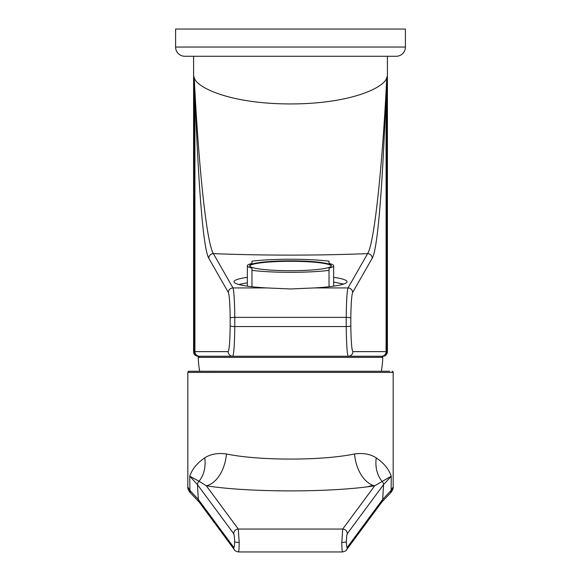 <?xml version="1.0" encoding="UTF-8"?>
<svg xmlns="http://www.w3.org/2000/svg" width="581" height="581" viewBox="0 0 581 581"><rect width="100%" height="100%" fill="white"/><g stroke="black" fill="none" stroke-linecap="round" stroke-linejoin="round"><path stroke-width="0.87" d="M195.042 93.229A4.612 2.171 177.9 0 0 194.911 93.628L194.911 351.628L228.122 351.628C229.248 350.292 229.938 341.722 230.185 325.905L230.185 318.018C229.974 303.725 229.372 295.221 228.377 292.512A4.612 4.568 150.3 0 1 232.974 287.929C233.976 291.052 234.579 300.864 234.789 317.364L346.211 317.364C346.421 300.864 347.024 291.052 348.026 287.929L367.62 253.636C316.209 255.611 264.791 255.611 213.38 253.636A4.612 4.568 150.3 0 0 208.775 258.218C202.362 246.983 197.816 169.775 194.911 93.628L194.141 76.859L195.042 93.229C198.978 166.449 206.4 242.262 213.38 253.636L232.974 287.929L266.614 287.929A56.531 6.834 180 0 1 233.969 281.741A56.531 6.834 180 0 1 247.353 277.326M238.806 284.501L247.353 282.794M266.614 287.929L290.5 288.975L314.386 287.929L348.026 287.929A4.612 4.568 29.7 0 1 352.623 292.512C351.628 295.221 351.026 303.725 350.815 318.018L350.815 325.905C351.062 341.722 351.752 350.292 352.878 351.628L386.089 351.628L386.089 93.628C383.162 170.197 378.601 247.259 372.225 258.218L352.623 292.512M230.185 318.018A4.612 0.654 -0.6 0 1 234.789 317.364L234.789 326.558C234.535 344.809 233.852 354.708 232.727 356.247L198.201 356.247L199.356 356.247L198.23 357.373A92.299 92.299 0 0 0 199.668 371.259M350.815 318.018A4.612 0.654 0.6 0 0 346.211 317.364L346.211 326.558L234.789 326.558A4.612 0.654 -179.4 0 1 230.185 325.905M193.589 351.628L194.141 351.628L194.141 76.859C194.199 86.104 227.273 103.868 290.5 103.948C353.727 103.868 386.801 86.104 386.859 76.859L386.859 351.628L387.411 351.628L387.411 56.277L193.589 56.277L193.589 351.628A4.612 4.612 0 0 0 198.201 356.247M387.411 351.628A4.612 4.612 0 0 1 382.799 356.247L232.727 356.247A4.612 4.604 -90 0 1 228.122 351.628M350.815 325.905A4.612 0.654 179.4 0 1 346.211 326.558C346.465 344.809 347.147 354.708 348.273 356.247L382.799 356.247M333.647 277.326A56.531 6.834 180 0 1 347.031 281.741A56.531 6.834 180 0 1 314.386 287.929M385.958 93.229L386.859 76.859L386.089 93.628A4.612 2.171 2.1 0 0 385.958 93.229C381.971 167.205 374.527 242.604 367.62 253.636A4.612 4.568 29.7 0 1 372.225 258.218M333.647 282.075L343.647 284.065M381.644 356.247L382.77 357.373A92.299 92.299 0 0 1 381.332 371.259M382.77 357.373L198.23 357.373M199.356 356.247L232.727 356.247M396.184 56.277L184.816 56.277A9.231 9.231 0 0 1 175.593 47.046L175.593 29.05L405.407 29.05L405.407 47.046A9.231 9.231 0 0 1 396.184 56.277M331.344 265.771A40.844 4.938 0 0 0 290.5 260.833A40.844 4.938 0 0 0 249.656 265.771A40.844 4.938 0 0 0 290.5 270.71A40.844 4.938 0 0 0 331.344 265.771M331.301 266.004A40.844 4.938 0 0 0 290.5 261.297A40.844 4.938 0 0 0 249.699 266.004M247.353 286.15L247.353 265.771A43.147 5.214 180 0 1 251.965 263.425L251.965 261.159A54.222 6.551 180 0 1 329.035 261.159L329.035 263.425L329.035 261.159M329.035 286.738L329.035 270.383A54.222 6.551 180 0 1 251.965 270.383L251.965 268.117A43.147 5.214 180 0 1 247.353 265.771M251.965 286.738L251.965 270.383M329.035 263.425A43.147 5.214 180 0 1 333.647 265.771A43.147 5.214 180 0 1 329.035 268.117L329.035 270.383M251.965 263.425L251.965 261.159M187.823 372.399A1.155 1.046 0.3 0 0 187.823 372.406L187.823 486.914L189.878 490.357L189.755 476.195C192.217 469.049 197.22 462.941 204.759 457.879C210.54 454.088 217.773 452.788 226.459 453.972C259.097 460.784 321.903 460.784 354.541 453.972C363.161 452.773 370.395 454.073 376.241 457.879C383.794 462.955 388.791 469.063 391.245 476.195L391.122 490.357L393.177 486.914L393.177 372.414A1.155 1.046 -0.3 0 0 393.177 372.399M191.381 493.843L191.381 493.843A4.612 4.459 -49.1 0 1 189.878 490.357L198.303 499.42L233.715 547.331C234.252 547.622 234.55 545.755 234.608 541.717C234.55 537.527 234.252 534.854 233.715 533.699L197.475 484.663L189.755 476.195L199.022 481.228A4.612 4.51 143.5 0 0 197.475 484.663L198.303 499.42A4.612 4.51 -36.5 0 0 199.174 502.064L191.381 493.843C188.781 491.257 187.598 488.948 187.823 486.914M393.177 486.914L393.177 486.914C393.402 488.948 392.219 491.257 389.619 493.843L381.826 502.064L346.414 549.975A4.612 4.51 -143.5 0 0 347.285 547.331L382.697 499.42L383.525 484.663L391.245 476.195L374.687 485.781C331.78 492.594 249.22 492.594 206.313 485.781L238.297 529.051L239.183 542.414C239.125 549.139 238.827 552.262 238.297 551.776M342.703 551.776C342.173 552.262 341.875 549.139 341.817 542.414L342.703 529.051A4.612 4.51 36.5 0 1 347.285 533.699C346.748 534.854 346.45 537.527 346.392 541.717C346.45 545.755 346.748 547.622 347.285 547.331M393.177 372.406A1.155 1.155 0 0 0 392.03 371.259A1.155 1.155 90 0 1 393.177 372.414L187.823 372.406A1.155 1.155 -90 0 1 188.97 371.259L389.72 371.259M372.987 485.309L367.773 486.696M381.826 502.064A4.612 4.51 -143.5 0 0 382.697 499.42L391.122 490.357A4.612 4.459 -130.9 0 1 389.619 493.843M342.565 551.95L238.435 551.95M226.459 453.972A32.304 20.023 98 0 1 206.313 485.781L199.022 481.228A32.304 26.145 65.2 0 0 204.759 457.879M354.541 453.972A32.304 20.023 82 0 0 374.687 485.781L342.703 529.051L238.297 529.051A4.612 4.51 143.5 0 0 233.715 533.699M238.45 551.95L238.45 551.95C235.792 551.238 234.506 550.577 234.586 549.975L234.586 549.975A4.612 4.51 -36.5 0 1 233.715 547.331M198.731 356.247A4.612 4.59 -90 0 1 194.141 351.628L194.911 351.628A4.612 4.604 -90 0 0 199.515 356.247M228.377 292.512L208.775 258.218M381.485 356.247A4.612 4.604 -90 0 0 386.089 351.628L386.859 351.628A4.612 4.59 -90 0 1 382.269 356.247M348.273 356.247A4.612 4.604 -90 0 0 352.878 351.628M175.593 47.046L405.407 47.046M376.241 457.879A32.304 26.145 114.8 0 0 381.978 481.228A4.612 4.51 36.5 0 1 383.525 484.663L347.285 533.699M239.183 542.414A4.612 0.799 180 0 1 234.608 541.717M341.817 542.414A4.612 0.799 -0 0 0 346.392 541.717M333.647 286.15L333.647 265.771M187.823 372.53L187.823 372.406A1.155 1.155 0 0 1 188.97 371.259M234.586 549.975L199.174 502.064M346.414 549.975C346.494 550.577 345.208 551.238 342.55 551.95"/></g></svg>
